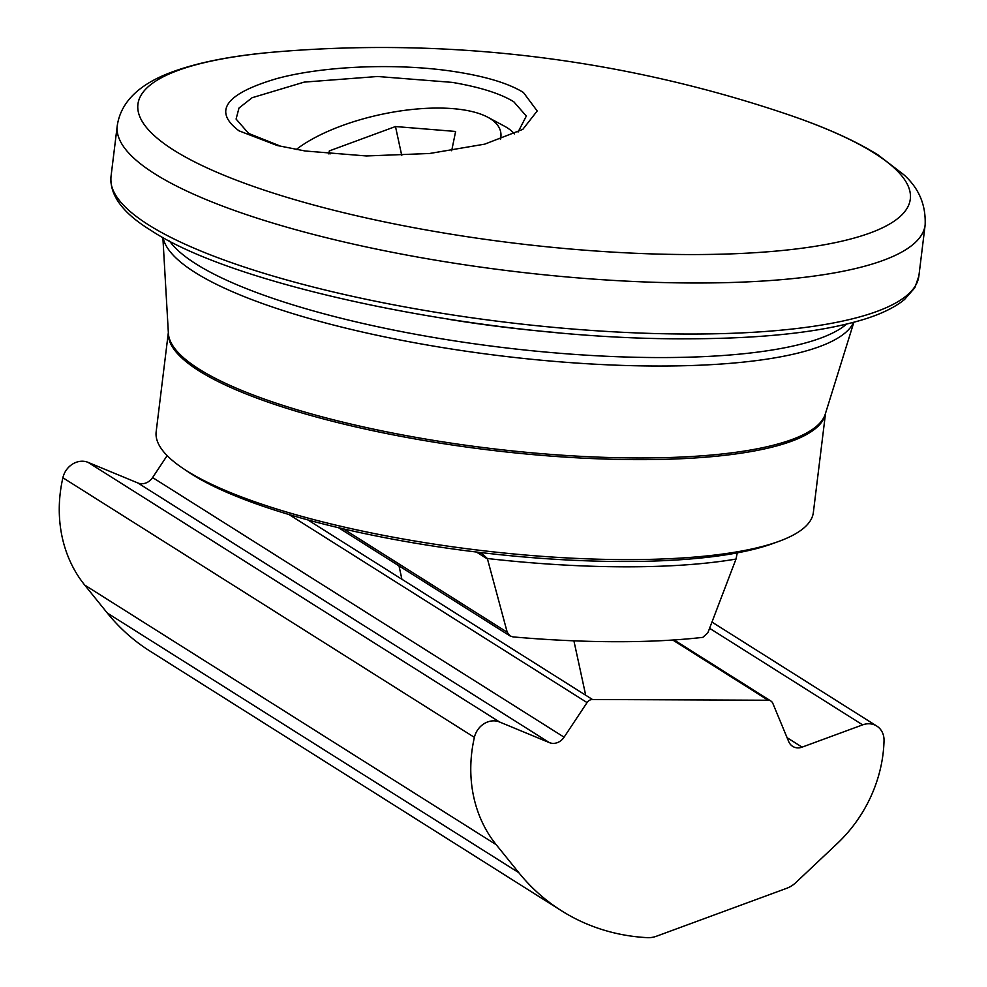 <?xml version="1.0" encoding="UTF-8"?>
<svg xmlns="http://www.w3.org/2000/svg" width="987" height="987" viewBox="0 0 987 987"><rect width="100%" height="100%" fill="white"/><g stroke="black" fill="none" stroke-linecap="round" stroke-linejoin="round"><path stroke-width="1.48" d="M518.052 132.073L526.318 116.071L513.845 101.821C500.458 93.568 479.916 87.09 452.206 82.377L377.577 76.492L304.156 82.118L252.117 97.725L238.99 108.039L236.09 119.057L248.601 133.418L281.406 146.52M523.431 92.494L537.187 110.976L522.802 129.371L484.753 144.139L429.592 153.491L366.411 155.958L305.193 150.999L277.199 145.508L239.002 130.827C212.884 111.198 225.344 93.827 276.397 78.713C324.007 65.598 400.056 62.749 457.215 72.026C487.047 76.813 509.119 83.636 523.431 92.494M168.345 332.557L156.168 431.738A331.064 78.269 7 0 0 182.755 468.233L188.184 471.897A324.624 76.739 7 0 0 192.095 474.439A324.624 76.739 7 0 0 478.374 552.264L478.769 552.313A324.6 76.739 7 0 0 737.264 552.88L737.523 552.831A324.624 76.739 7 0 0 772.574 543.652L778.731 541.419A331.064 78.269 7 0 0 813.362 512.438L825.539 413.257M182.755 468.233A331.064 78.269 7 0 0 186.728 470.836A331.064 78.269 7 0 0 480.101 550.364A331.064 78.269 7 0 0 778.731 541.419M163.052 237.522A348.88 82.476 7 0 0 195.044 272.449A348.88 82.476 7 0 0 566.279 362.328A348.88 82.476 7 0 0 853.669 322.317M169.505 240.988A348.88 82.476 7 0 0 196.08 263.998A348.88 82.476 7 0 0 543.812 351.89A348.88 82.476 7 0 0 846.562 324.118M173.835 150.197A389.088 91.988 7 0 0 687.137 254.547A389.088 91.988 7 0 0 874.371 153.145A389.088 91.988 7 0 0 787.009 114.245L787.009 114.245A1264.261 1264.261 0 0 0 278.063 51.756L278.063 51.756A389.088 91.988 7 0 0 173.835 150.197M338.516 527.712L509.934 635.875L513.055 636.911A331.064 78.269 7 0 0 702.83 637.355L707.901 632.716L736.006 559.061A331.064 78.269 7 0 1 487.344 558.506L482.285 553.806L478.769 552.313M737.264 552.88L736.006 559.061M509.934 635.875L507.219 632.248L487.344 558.506M500.434 139.475A113.715 42.194 -12.2 0 0 487.8 117.243A113.715 42.194 -12.2 0 0 341.847 125.731A113.715 42.194 -12.2 0 0 296.223 149.53M514.412 133.874A129.211 47.944 -12.2 0 0 504.246 126.065L487.8 117.243M401.758 155.502L395.479 126.546L455.624 131.456L451.676 150.74M328.745 153.873L329.35 150.888L395.479 126.546M330.028 153.984L329.35 150.888M837.26 843.527A131.802 114.492 122.2 0 0 883.057 753.784A131.802 114.492 122.2 0 0 884.031 740.583A19.382 16.841 122.2 0 0 876.777 726.062A19.382 16.841 122.2 0 0 862.626 724.865L802.086 747.147A12.917 11.227 -57.8 0 1 792.647 746.345A12.917 11.227 -57.8 0 1 788.712 741.607L772.833 703.373A6.465 5.614 122.2 0 0 770.859 701.004A6.465 5.614 122.2 0 0 768.182 700.239L592.471 699.499A6.465 5.614 122.2 0 0 587.055 702.584L564.095 737.19A12.917 11.227 -57.8 0 1 549.377 742.619L499.595 722.003A19.382 16.841 122.2 0 0 474.389 737.375A135.675 117.848 122.2 0 0 496.227 844.712L518.817 872.693A228.713 198.671 122.2 0 0 561.504 910.767A228.713 198.671 122.2 0 0 647.349 937.65A25.847 22.454 122.2 0 0 656.515 936.207L786.688 888.3A25.847 22.454 122.2 0 0 795.892 882.538L837.26 843.527M167.148 455.624L152.603 477.56A12.917 11.227 -57.8 0 1 137.872 482.976L88.09 462.372A19.382 16.841 122.2 0 0 62.884 477.745A135.675 117.848 122.2 0 0 84.722 585.081L107.312 613.05A228.713 198.671 122.2 0 0 150.012 651.124L561.504 910.767M168.345 332.693A331.064 78.269 7 0 0 199.004 370.853A331.064 78.269 7 0 0 561.48 456.858A331.064 78.269 7 0 0 825.502 413.38M162.867 237.411L168.395 333.396A331.225 78.306 7 0 0 199.078 369.126A331.225 78.306 7 0 0 556.73 454.834A331.225 78.306 7 0 0 825.292 414.046L853.866 322.255M448.554 319.294A337.517 79.799 7 0 0 556.853 332.594M148.556 224.876A406.977 96.22 7 0 0 596.518 330.781A406.977 96.22 7 0 0 918.872 276.027L914.863 287.71L904.524 299.505C894.864 307.413 881.058 314.113 863.119 319.603C820.888 332.311 762.26 338.701 687.236 338.788C495.277 340.046 238.163 288.463 150.925 230.366C123.067 213.328 109.754 195.488 110.976 176.821A406.977 96.22 7 0 0 148.556 224.876M110.976 176.821L117.243 125.793A406.977 96.22 7 0 0 154.823 173.848A406.977 96.22 7 0 0 602.786 279.74A406.977 96.22 7 0 0 925.14 224.987C925.991 204.765 918.798 187.937 903.537 174.502L878.097 154.984C854.828 140.45 824.466 126.867 787.009 114.245M476.425 552.029L487.516 559.024M343.365 528.859L507.219 632.248M107.312 613.05L518.817 872.693M84.722 585.081L496.227 844.712M62.884 477.745L474.389 737.375M88.09 462.372L499.595 722.003M137.872 482.976L549.377 742.619M152.603 477.56L564.095 737.19M289.006 514.535L587.055 702.584M307.845 519.915L592.471 699.499M672.764 640.032L768.182 700.239M787.071 737.671L802.086 747.147M709.616 628.312L862.626 724.865M918.872 276.027L925.14 224.987M117.243 125.793C120.611 103.006 137.612 85.561 168.271 73.445C195.919 62.625 232.513 55.395 278.063 51.756M585.686 695.206L573.903 640.822M401.906 579.258L399.007 565.884M674.096 639.946L770.859 701.004M712.034 622.106L876.777 726.062"/></g></svg>
